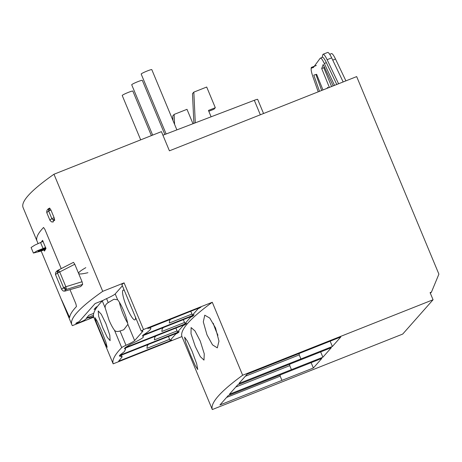 <?xml version="1.0" encoding="UTF-8"?>
<svg xmlns="http://www.w3.org/2000/svg" width="462" height="462" viewBox="0 0 462 462"><rect width="100%" height="100%" fill="white"/><g stroke="black" fill="none" stroke-linecap="round" stroke-linejoin="round"><path stroke-width="0.69" d="M151.38 135.62L132.837 91.078A5.752 0.526 157.4 0 0 129.077 92.105A5.752 0.526 157.4 0 0 122.222 95.495L140.685 139.859M164.847 134.482L142.319 80.353A5.752 0.526 157.4 0 0 138.56 81.387A5.752 0.526 157.4 0 0 131.705 84.771L152.656 135.112M176.882 129.88L151.802 69.629A5.752 0.526 157.4 0 0 148.042 70.663A5.752 0.526 157.4 0 0 141.181 74.047L166.135 133.992M41.453 242.065A545.674 49.619 -22.6 0 1 42.55 240.332L45.992 248.602A545.674 49.619 157.4 0 0 44.496 251.091L43.919 249.977M41.158 250.987L61.937 300.906A545.674 49.619 -22.6 0 1 61.7 300.023L69.612 317.515A545.674 49.619 -22.6 0 1 76.455 306.543L75.883 303.84L69.981 289.662L75.889 303.84L76.455 306.543A545.778 49.625 -22.6 0 0 69.618 317.486M43.544 227.477L44.889 229.371L61.221 268.601L44.889 229.371L43.544 227.477A545.674 49.619 157.4 0 0 36.966 240.904L38.063 243.555M61.7 300.023L61.7 300.023A545.778 49.625 -22.6 0 0 61.925 300.872M103.141 300.364L95.126 303.54L79.152 321.604A5.001 0.456 157.4 0 0 75.837 323.464A5.001 0.456 157.4 0 0 79.776 322.309A5.001 0.456 157.4 0 0 85.025 319.727L86.752 318.237A9.898 0.901 -22.6 0 1 89.593 317.735A9.898 0.901 -22.6 0 1 89.501 317.954L93.578 316.528M95.894 308.708L94.069 309.43L96.212 307.011L97.401 306.543M93.468 315.269L86.452 318.052L88.929 315.246L93.746 313.334M45.455 249.411L40.587 251.195L33.408 253.06L37.243 250.785L45.674 247.47M45.848 247.921L38.069 251.259L45.905 248.729M33.408 253.06L31.093 247.511L34.875 245.091L43.128 241.349M64.541 287.295L65.852 286.723L66.47 289.391C65.211 289.587 64.264 289.045 63.629 287.78L64.541 287.295A2.501 1.184 64.6 0 0 66.482 289.333M58.414 270.045L59.708 271.951L57.479 273.007C57.034 271.679 57.346 270.692 58.414 270.045L58.114 270.218C56.017 271.31 55.174 272.846 55.596 274.821L61.712 289.507L63.213 291.008L64.969 291.089A2.501 0.647 74 0 1 64.905 291.124A2.501 0.647 74 0 1 64.836 291.124M87.907 272.695C82.103 274.076 79.002 274.33 78.609 273.452L82.057 281.733L65.852 286.723L59.708 271.951L74.78 264.247L73.487 262.341L58.114 270.218M61.931 289.697C61.325 289.42 61.891 288.779 63.629 287.78L57.479 273.007C55.815 274.185 55.249 274.826 55.786 274.93M80.775 286.55L64.969 291.089C64.426 290.829 64.928 290.269 66.47 289.391L82.675 284.401L80.654 286.584M82.675 284.401L82.057 281.733M58.391 272.528A2.501 1.184 -115.4 0 1 58.443 270.027L73.487 262.341M85.811 267.66C80.665 270.622 78.263 272.551 78.609 273.452L74.78 264.247M53.176 221.979L51.519 221.881L53.24 221.945A2.501 0.647 74 0 1 53.176 221.979L53.176 221.979A2.501 0.647 74 0 1 53.17 221.979A2.501 1.894 -106.5 0 1 52.939 222.026M53.049 220.045L51.865 218.676L54.089 217.619L54.707 220.293L53.049 220.045A2.501 0.658 -60.3 0 0 54.36 218.526M49.601 210.562A2.501 1.178 -115.4 0 1 49.648 208.062L50.912 209.991L48.689 211.047C48.244 209.713 48.556 208.726 49.619 208.079L49.324 208.258C47.309 209.205 46.477 210.724 46.835 212.82L49.977 220.368L51.519 221.881M50.202 220.553C49.596 220.287 50.15 219.664 51.865 218.676L48.689 211.047C47.043 212.208 46.489 212.832 47.026 212.924M108.224 302.598C105.833 304.083 104.834 305.89 105.226 308.015L108.992 320.004C110.845 324.428 112.67 327.829 114.472 330.22C115.529 331.589 117.383 331.849 120.045 330.988L123.741 329.776L127.876 324.364A15.997 2.928 -111.6 0 0 123.741 310.972A15.997 2.928 -111.6 0 0 117.648 299.792L113.935 299.243L108.224 302.598L106.578 298.637A14.998 1.363 157.4 0 0 115.205 293.919L122.39 285.793M119.381 302.223A15.997 2.928 -111.6 0 0 123.29 314.339A15.997 2.928 -111.6 0 0 127.651 323.088M129.978 304.019A15.997 2.928 -111.6 0 0 130.74 305.913A15.997 2.928 -111.6 0 0 131.537 307.767M124.417 290.656A15.997 2.928 -111.6 0 0 123.129 290.124A15.997 2.928 -111.6 0 0 126.854 307.449A15.997 2.928 -111.6 0 0 134.921 319.871A15.997 2.928 -111.6 0 0 135.482 317.25M105.873 323.527L101.265 314.224L98.204 310.949L98.683 316.366L102.812 327.928L107.253 337.295L110.118 340.65L109.8 335.164L105.873 323.527M101.536 330.723L97.251 321.269L95.028 317.683L96.489 322.684L105.163 343.618L107.178 347.285L105.885 342.215L101.536 330.723M200.242 341.025L194.981 330.936L191.101 327.564L191.014 333.737L195.276 346.477L200.335 356.641L203.979 360.106L204.262 353.857L200.242 341.025M192.082 351.224L187.277 340.944L184.552 337.127L185.822 342.74L190.673 355.266L195.27 365.633L197.759 369.542L196.685 363.842L192.082 351.224M213.265 323.279A17.498 3.205 -111.6 0 0 216.158 331.231A17.498 3.205 -111.6 0 0 217.943 335.233M215.529 328.003L209.783 318.081L204.758 315.188L203.303 321.875L206.988 334.869L212.52 344.866L217.307 347.863L218.965 341.089L215.529 328.003M37.024 241.06L23.1 207.605A545.778 49.625 -22.6 0 1 53.973 174.238L161.429 131.635L169.421 150.826L356.67 76.594L438.9 274.139L431.462 292.082L430.093 292.631L433.061 299.751L242.654 375.236L212.277 302.264L143.509 329.522L124.087 282.865L102.714 291.337L53.973 174.238M263.554 113.508L257.663 99.365A5.001 0.456 157.4 0 0 254.302 100.294L162.919 135.216M433.061 299.751L402.714 334.066L212.312 409.551L181.936 336.579L113.167 363.837L93.746 317.18L72.378 325.652A545.778 49.625 -22.6 0 1 71.847 324.705A545.778 49.625 -22.6 0 1 102.714 291.337M329.712 54.308L331.497 53.598A10.002 1.831 68.4 0 1 335.504 59.038L345.911 80.856M430.359 293.266L431.462 292.082M93.746 317.18A632.183 57.484 -22.6 0 1 102.293 300.958A7.502 0.681 -22.6 0 1 106.578 298.637M113.167 363.837A632.183 57.484 -22.6 0 1 121.714 347.615A7.502 0.681 -22.6 0 1 125.999 345.293A14.998 1.363 157.4 0 0 134.627 340.575L142.781 331.358A12.497 1.138 157.4 0 0 142.897 331.081A12.497 1.138 157.4 0 0 141.28 331.167A632.183 57.484 -22.6 0 1 143.509 329.522M124.087 282.865A632.183 57.484 -22.6 0 0 121.858 284.505L141.28 331.167M163.363 327.575L162.254 328.788A79.995 14.651 68.4 0 0 161.873 331.462L184.511 322.488L183.333 319.658M191.707 316.337L191.845 316.678L193.48 315.638L142.302 335.926A79.995 7.276 -22.6 0 1 143.318 336.544A79.995 7.276 -22.6 0 1 143.324 337.133C142.475 338.34 138.265 340.673 130.694 344.126L125.029 347.742L186.712 323.29L184.967 323.585L190.656 317.151L190.511 316.811M184.967 323.585L184.511 322.488M191.845 316.678L190.656 317.151M170.068 340.436L175.756 334.003L178.58 332.49L119.311 355.983L122.13 356.866L118.619 361.232L171.812 340.142L170.068 340.436L168.434 336.509M181.936 336.579A632.183 57.484 -22.6 0 1 212.277 302.264M177.518 332.011L183.206 325.577L186.03 324.064L124.347 348.515L125.56 349.232L124.382 351.611L119.589 355.37L179.262 331.716L177.518 332.011L175.883 328.084M192.417 315.159L198.106 308.726L200.93 307.213L147.736 328.459C149.63 327.974 150.652 327.881 150.791 328.182A79.995 7.276 -22.6 0 1 142.983 335.152L194.161 314.865L192.417 315.159L191.961 314.062L169.323 323.036A79.995 14.651 68.4 0 1 169.704 320.362L170.813 319.15M212.312 409.551A632.183 57.484 -22.6 0 1 242.654 375.236M291.424 369.658L322.892 357.218L331.329 347.684L299.809 360.175L237.739 384.823L229.412 394.242L291.424 369.658L289.749 365.633L289.691 364.223M340.812 336.96L247.222 374.099L238.894 383.518L332.374 346.494L340.812 336.96M281.941 380.382L313.363 368L321.847 358.408L290.327 370.899L228.263 395.541L219.929 404.966L281.941 380.382L280.191 376.172L280.139 374.977M226.605 397.418L280.191 376.172M235.793 387.023L289.749 365.633M245.316 376.253L299.22 354.885L299.162 353.505M300.906 358.934L299.22 354.885M313.363 368L311.134 362.653M322.892 357.218L320.68 351.9M332.374 346.494L330.163 341.181M191.961 314.062L190.783 311.232M198.106 308.726L197.961 308.385M155.913 336.001L154.805 337.214A79.995 14.651 68.4 0 0 154.423 339.888L177.056 330.913M183.206 325.577L183.062 325.236M148.464 344.427L147.355 345.64A79.995 14.651 68.4 0 0 146.974 348.313L169.606 339.339M175.756 334.003L175.612 333.662M315.962 74.59L321.685 90.465M319.508 91.326L313.808 75.092L316.626 74.301L322.978 89.951M326.911 88.392L327.847 87.33L328.089 87.924M329.366 87.416L321.702 68.555L323.186 64.484L333.177 85.909M334.534 85.372L324.318 63.467C322.135 58.992 320.726 57.305 320.085 58.403L322.361 57.219A10.002 1.831 68.4 0 1 326.363 62.659L336.775 84.482M320.085 58.403L313.34 67.562L311.573 68.029C310.724 68.613 311.14 71.425 312.82 76.473L318.22 91.834M313.554 67.244L313.479 67.267A10.002 1.831 68.4 0 1 313.554 67.244A232.496 42.585 68.4 0 1 311.688 67.325A10.002 1.831 -111.6 0 0 311.532 67.348A10.002 1.831 -111.6 0 0 311.163 68.63M321.702 68.555L323.758 67.741L331.583 86.538M324.214 66.69A239.992 43.959 68.4 0 1 323.758 67.741M316.326 65.517A232.496 42.585 68.4 0 1 316.262 65.512A10.002 1.831 -111.6 0 0 316.106 65.535L311.532 67.348M338.588 83.761L327.108 59.696A10.002 1.831 -111.6 0 0 323.105 54.262A10.002 1.831 -111.6 0 0 322.788 54.776A232.496 42.585 68.4 0 1 322.164 57.3M343.156 81.947L331.681 57.883A10.002 1.831 -111.6 0 0 327.673 52.449L323.105 54.262M176.807 333.189L176.946 333.529M184.257 324.763L184.396 325.104M199.157 307.911L199.301 308.252M211.105 116.805L208.454 110.43L215.309 107.715L206.699 87.029L193.832 92.129L195.293 122.846M193.89 123.383L192.475 93.665L193.832 92.129M208.812 111.284L213.952 109.246L215.309 107.715M174.596 124.394L174.122 114.42L186.989 109.321L192.989 123.729M174.122 114.42L172.765 115.95L172.984 120.518M45.189 249.844L44.052 250.294M43.024 248.44L40.535 242.458M41.262 250.433L40.974 249.734M54.089 217.619L50.912 209.991M53.24 221.945C52.697 221.702 53.188 221.148 54.707 220.293M332.75 60.129L335.504 59.038M102.293 300.958L105.226 308.015M114.472 330.22L121.714 347.615M115.205 293.919L117.648 299.792M127.876 324.364L134.627 340.575M120.045 330.988L125.999 345.293M142.619 330.971L142.781 331.358M254.302 100.294L260.337 114.784M324.318 63.467L326.363 62.659M316.262 65.512L311.688 67.325M331.681 57.883L327.108 59.696M80.717 286.584L64.905 291.124L63.213 291.008M49.636 208.067L49.324 208.258M61.92 300.86L71.847 324.705M316.048 74.555L316.632 74.324M121.414 355.151L122.13 356.866M125.133 348.204L125.56 349.232M142.954 335.666L143.318 336.544"/></g></svg>

